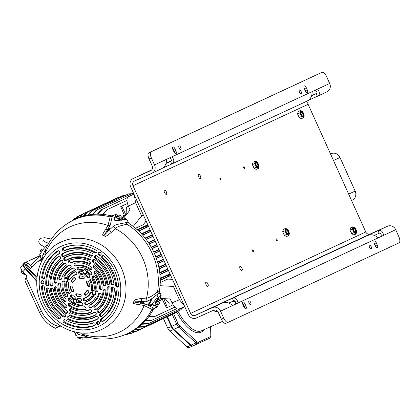 <?xml version="1.0" encoding="UTF-8"?>
<svg xmlns="http://www.w3.org/2000/svg" width="420" height="420" viewBox="0 0 420 420"><rect width="100%" height="100%" fill="white"/><g stroke="black" fill="none" stroke-linecap="round" stroke-linejoin="round"><path stroke-width="0.63" d="M228.212 322.287L225.897 323.327A5.67 2.415 -114.2 0 1 225.881 323.332A5.67 2.415 -114.2 0 1 221.372 319.174L218.222 312.197A3.685 3.334 -114.9 0 0 213.665 310.202L196.345 317.971A6.521 5.901 65.1 0 1 188.276 314.444L130.641 186.8A6.521 5.901 65.1 0 1 133.276 178.469A6.521 5.901 65.1 0 1 133.339 178.442L150.665 170.672A3.685 3.334 -114.9 0 0 150.701 170.657A3.685 3.334 -114.9 0 0 152.187 165.947L149.037 158.97A5.67 2.415 -114.2 0 1 148.895 152.785L319.657 73.4A5.67 2.415 -114.2 0 1 319.673 73.395A5.67 2.415 -114.2 0 1 319.683 73.385L322.009 72.345A5.67 2.415 65.8 0 0 321.998 72.35L319.657 73.4M361.478 238.25L367.726 235.457C371.28 234.05 374.771 234.853 378.194 237.867L395.708 229.724L398.858 236.702A5.67 2.415 65.8 0 1 399 242.886L228.239 322.276A5.67 2.415 65.8 0 1 228.223 322.282A5.67 2.415 65.8 0 1 223.713 318.124L220.563 311.147A6.521 5.901 -114.9 0 0 212.499 307.619L195.174 315.389A3.685 3.334 65.1 0 1 190.617 313.394L132.983 185.75A3.685 3.334 65.1 0 1 134.474 181.041A3.685 3.334 65.1 0 1 134.51 181.025L151.83 173.255A6.521 5.901 -114.9 0 0 151.893 173.224A6.521 5.901 -114.9 0 0 154.528 164.897L151.379 157.92L149.037 158.97M300.909 113.211A1.964 0.835 -114.2 0 1 301.203 112.298A1.964 0.835 65.8 0 1 301.208 112.298A1.964 0.835 65.8 0 1 302.768 113.741A1.964 0.835 65.8 0 1 302.815 115.873L302.815 115.873A1.964 0.835 -114.2 0 1 301.933 115.489M303.188 116.167A2.384 1.013 65.8 0 0 303.13 113.568A2.384 1.013 65.8 0 0 301.229 111.825A2.384 1.013 -114.2 0 0 300.893 113.075A2.384 1.013 -114.2 0 0 302.022 115.595A2.384 1.013 -114.2 0 0 303.188 116.167M303.324 116.419A2.667 1.134 65.8 0 0 303.245 113.531A2.667 1.134 65.8 0 0 301.145 111.552M303.356 116.403A2.667 1.134 65.8 0 0 303.287 113.505A2.667 1.134 65.8 0 0 301.166 111.542A2.667 1.134 65.8 0 0 301.161 111.547A2.667 1.134 65.8 0 0 301.224 114.445A2.667 1.134 65.8 0 0 303.345 116.408A2.667 1.134 65.8 0 0 303.356 116.403M303.634 117.028A3.349 1.428 65.8 0 0 304.112 115.269A3.349 1.428 65.8 0 0 302.521 111.731A3.349 1.428 65.8 0 0 300.877 110.922A3.349 1.428 65.8 0 0 300.962 114.576A3.349 1.428 65.8 0 0 303.634 117.028M302.484 111.699L300.363 110.518L299.859 112.922L301.476 116.498L303.597 117.679L304.101 115.28M299.465 117.5A3.349 1.428 65.8 0 1 299.371 117.395A3.349 1.428 65.8 0 1 298.084 115.106L299.407 117.427L301.25 118.734L303.597 117.679M301.476 116.498L299.371 117.395M395.708 229.724A6.521 5.901 -114.9 0 0 387.639 226.196L370.319 233.966A3.685 3.334 65.1 0 1 365.757 231.971L308.123 104.328A3.685 3.334 65.1 0 1 308.837 100.139M220.804 179.624L220.804 179.624A0.992 0.42 -114.2 0 1 220.012 178.894A0.992 0.42 -114.2 0 1 219.991 177.812L219.991 177.812A0.992 0.42 -114.2 0 1 220.784 178.542A0.992 0.42 -114.2 0 1 220.804 179.624M244.561 168.578A0.992 0.42 -114.2 0 1 244.555 168.583A0.992 0.42 -114.2 0 1 243.768 167.853A0.992 0.42 -114.2 0 1 243.742 166.772A0.992 0.42 -114.2 0 1 243.747 166.772A0.992 0.42 -114.2 0 1 244.535 167.501A0.992 0.42 -114.2 0 1 244.561 168.578M253.355 251.716L253.355 251.716A0.992 0.42 -114.2 0 1 252.562 250.987A0.992 0.42 -114.2 0 1 252.541 249.905L252.541 249.905A0.992 0.42 -114.2 0 1 253.334 250.635A0.992 0.42 -114.2 0 1 253.355 251.716M277.111 240.671A0.992 0.42 -114.2 0 1 277.106 240.671A0.992 0.42 -114.2 0 1 276.318 239.941A0.992 0.42 -114.2 0 1 276.292 238.865A0.992 0.42 -114.2 0 1 276.297 238.859A0.992 0.42 -114.2 0 1 277.084 239.589A0.992 0.42 -114.2 0 1 277.111 240.671M240.067 266.285A2.31 0.982 -114.2 0 1 240.072 266.285A2.31 0.982 -114.2 0 1 241.915 267.981A2.31 0.982 -114.2 0 1 241.972 270.496A2.31 0.982 -114.2 0 1 241.967 270.501A2.31 0.982 -114.2 0 1 240.125 268.8A2.31 0.982 -114.2 0 1 240.067 266.285M198.534 174.3A2.31 0.982 -114.2 0 1 198.539 174.295A2.31 0.982 -114.2 0 1 200.382 175.996A2.31 0.982 -114.2 0 1 200.434 178.511A2.31 0.982 -114.2 0 1 200.429 178.511A2.31 0.982 -114.2 0 1 198.592 176.809A2.31 0.982 -114.2 0 1 198.534 174.3M206.026 282.114A2.31 0.982 -114.2 0 1 206.031 282.109A2.31 0.982 -114.2 0 1 207.874 283.81A2.31 0.982 -114.2 0 1 207.926 286.325A2.31 0.982 -114.2 0 1 207.921 286.325A2.31 0.982 -114.2 0 1 206.084 284.629A2.31 0.982 -114.2 0 1 206.026 282.114M164.493 190.124A2.31 0.982 -114.2 0 1 164.498 190.124A2.31 0.982 -114.2 0 1 166.336 191.819A2.31 0.982 -114.2 0 1 166.394 194.334A2.31 0.982 -114.2 0 1 166.388 194.339A2.31 0.982 -114.2 0 1 164.546 192.638A2.31 0.982 -114.2 0 1 164.493 190.124M354.984 227.976L352.863 226.795L350.794 227.724L350.012 230.249L350.6 231.394A3.349 1.428 65.8 0 0 351.871 233.672A3.349 1.428 65.8 0 0 351.965 233.777M350.6 231.394L351.907 233.704L353.75 235.006L356.097 233.956L356.601 231.556A3.349 1.428 65.8 0 0 355.026 228.008A3.349 1.428 65.8 0 0 353.378 227.199A3.349 1.428 65.8 0 0 353.467 230.853A3.349 1.428 65.8 0 0 356.134 233.305A3.349 1.428 65.8 0 0 356.612 231.546L356.627 231.677M300.363 110.518L298.294 111.447L297.512 113.972L298.1 115.117M287.637 229.583L285.516 228.407L283.447 229.331L282.665 231.856L284.524 235.284A3.349 1.428 65.8 0 0 284.618 235.389M283.238 232.995A3.349 1.428 65.8 0 0 284.524 235.284M285.516 228.407L285.012 230.806L286.629 234.386L284.56 235.316L286.403 236.618L288.75 235.567L289.254 233.163M257.303 162.403L255.181 161.222L253.113 162.152L252.331 164.677L254.189 168.1A3.349 1.428 65.8 0 0 254.284 168.205M252.903 165.811A3.349 1.428 65.8 0 0 254.189 168.1M255.181 161.222L254.678 163.622L256.295 167.202L254.226 168.131L256.069 169.433L258.416 168.383L258.92 165.984A3.349 1.428 65.8 0 0 257.339 162.435A3.349 1.428 65.8 0 0 255.696 161.627A3.349 1.428 65.8 0 0 255.785 165.28A3.349 1.428 65.8 0 0 258.452 167.732A3.349 1.428 65.8 0 0 258.93 165.974L258.946 166.11M166.068 163.433L170.578 161.411L171.743 164L162.682 168.079M311.656 95.749L316.166 93.728L317.331 96.317L308.269 100.396M311.714 95.571L316.691 93.34M154.528 164.897L166.572 159.301C166.583 163.884 164.882 167.044 161.469 168.772L151.893 173.224M169.701 157.804C171.617 159.647 171.906 160.85 170.578 161.411L170.604 161.401M166.572 159.301L172.042 156.755C174.468 160.22 174.368 162.629 171.743 164L307.057 101.089C310.469 99.361 312.165 96.201 312.16 91.618L329.674 83.475L326.524 76.498A5.67 2.415 65.8 0 0 322.009 72.345L151.237 151.736A5.67 2.415 65.8 0 0 151.379 157.92M304.343 88.683L305.277 90.752A2.552 1.087 -114.2 0 0 307.309 92.62A2.552 1.087 -114.2 0 0 307.246 89.838L306.311 87.77A2.552 1.087 -114.2 0 0 304.285 85.901A2.552 1.087 -114.2 0 0 304.343 88.683M172.988 149.751L173.922 151.82A2.552 1.087 -114.2 0 0 175.948 153.689A2.552 1.087 -114.2 0 0 175.891 150.901L174.956 148.838A2.552 1.087 -114.2 0 0 172.93 146.963A2.552 1.087 -114.2 0 0 172.988 149.751M301.114 91.434A2.058 0.877 -114.2 0 1 301.161 93.681A2.058 0.877 -114.2 0 1 299.528 92.174A2.058 0.877 -114.2 0 1 299.481 89.927A2.058 0.877 -114.2 0 1 301.114 91.434M180.705 147.415A2.058 0.877 -114.2 0 1 180.752 149.656A2.058 0.877 -114.2 0 1 179.12 148.15A2.058 0.877 -114.2 0 1 179.072 145.908A2.058 0.877 -114.2 0 1 180.705 147.415M315.289 90.121C317.205 91.964 317.494 93.172 316.166 93.728L316.192 93.718M317.63 89.072C320.056 92.537 319.956 94.952 317.331 96.317L327.038 91.802A6.521 5.901 -114.9 0 0 329.674 83.475M317.441 96.264L326.97 91.833A6.521 5.901 -114.9 0 0 327.038 91.802M232.58 305.524L235.736 304.054C235.604 301.371 234.885 300.332 233.578 300.946L228.821 303.077M378.168 237.841L381.323 236.371C381.192 233.688 380.473 232.649 379.166 233.263L374.409 235.394M215.891 305.933L367.726 235.457M215.88 305.907L222.138 303.135C225.692 301.728 229.184 302.536 232.607 305.55L238.077 303.004C237.069 298.867 235.184 297.318 232.412 298.363L233.578 300.946M379.166 233.263L378 230.68L361.463 238.224M377.249 244.871L376.315 242.802A2.552 1.087 -114.2 0 0 374.283 240.933A2.552 1.087 -114.2 0 0 374.346 243.721L375.281 245.789A2.552 1.087 -114.2 0 0 377.307 247.658A2.552 1.087 -114.2 0 0 377.249 244.871L375.265 245.758M245.894 305.939L244.96 303.87A2.552 1.087 -114.2 0 0 242.928 302.001A2.552 1.087 -114.2 0 0 242.986 304.789L243.92 306.852A2.552 1.087 -114.2 0 0 245.952 308.726A2.552 1.087 -114.2 0 0 245.894 305.939L243.91 306.826M371.117 246.472A2.058 0.877 -114.2 0 1 371.165 248.714A2.058 0.877 -114.2 0 1 369.532 247.207A2.058 0.877 -114.2 0 1 369.485 244.965A2.058 0.877 -114.2 0 1 371.117 246.472M250.709 302.447A2.058 0.877 -114.2 0 1 250.756 304.694A2.058 0.877 -114.2 0 1 249.118 303.188A2.058 0.877 -114.2 0 1 249.071 300.941A2.058 0.877 -114.2 0 1 250.709 302.447M235.736 304.054L378.194 237.867M381.323 236.371L383.665 235.321C382.657 231.184 380.767 229.635 378 230.68L387.639 226.196M352.863 226.795L352.359 229.194L353.976 232.775L351.871 233.672M353.976 232.775L356.097 233.956M352.359 229.194L350.012 230.249M355.856 232.68A2.667 1.134 65.8 0 0 355.787 229.782A2.667 1.134 65.8 0 0 353.666 227.819A2.667 1.134 65.8 0 0 353.661 227.824A2.667 1.134 65.8 0 0 353.724 230.722A2.667 1.134 65.8 0 0 355.85 232.685A2.667 1.134 65.8 0 0 355.856 232.68M355.824 232.696A2.667 1.134 65.8 0 0 355.745 229.808A2.667 1.134 65.8 0 0 353.645 227.829M355.693 232.444A2.384 1.013 -114.2 0 1 354.522 231.872A2.384 1.013 -114.2 0 1 353.393 229.352A2.384 1.013 -114.2 0 1 353.729 228.102A2.384 1.013 65.8 0 1 355.63 229.845A2.384 1.013 65.8 0 1 355.693 232.444M353.414 229.488A1.964 0.835 -114.2 0 1 353.703 228.575A1.964 0.835 65.8 0 1 353.708 228.575A1.964 0.835 65.8 0 1 355.268 230.018A1.964 0.835 65.8 0 1 355.32 232.15A1.964 0.835 -114.2 0 1 355.315 232.15A1.964 0.835 -114.2 0 1 354.433 231.767M299.859 112.922L297.512 113.972M289.264 233.158A3.349 1.428 65.8 0 0 287.674 229.614A3.349 1.428 65.8 0 0 286.031 228.811A3.349 1.428 65.8 0 0 286.115 232.465A3.349 1.428 65.8 0 0 288.787 234.911A3.349 1.428 65.8 0 0 289.264 233.158L289.28 233.289M286.629 234.386L288.75 235.567M285.012 230.806L282.665 231.856M288.508 234.292A2.667 1.134 65.8 0 0 288.44 231.389A2.667 1.134 65.8 0 0 286.319 229.43A2.667 1.134 65.8 0 0 286.314 229.43A2.667 1.134 65.8 0 0 286.377 232.334A2.667 1.134 65.8 0 0 288.498 234.292A2.667 1.134 65.8 0 0 288.508 234.292M288.477 234.302A2.667 1.134 65.8 0 0 288.398 231.42A2.667 1.134 65.8 0 0 286.298 229.441M288.341 234.05A2.384 1.013 -114.2 0 1 287.175 233.478A2.384 1.013 -114.2 0 1 286.046 230.963A2.384 1.013 -114.2 0 1 286.382 229.714A2.384 1.013 65.8 0 1 288.283 231.457A2.384 1.013 65.8 0 1 288.341 234.05M286.062 231.095A1.964 0.835 -114.2 0 1 286.356 230.186A1.964 0.835 65.8 0 1 287.921 231.625A1.964 0.835 65.8 0 1 287.968 233.762L287.968 233.762A1.964 0.835 -114.2 0 1 287.086 233.373M218.174 312.092L212.793 310.595M217.991 311.756L213.229 310.401M330.54 153.967L331.223 153.657A7.088 6.416 65.1 0 1 339.99 157.495L355.157 191.084A7.088 6.416 65.1 0 1 352.296 200.135A7.088 6.416 65.1 0 1 352.223 200.167L352.296 200.135M172.337 314.58L176.647 324.125A5.103 2.173 65.8 0 0 178.71 327.149L195.93 342.946A5.103 2.173 65.8 0 0 197.925 343.665L193.022 345.865A5.103 2.173 -114.2 0 1 193.011 345.87A5.103 2.173 -114.2 0 1 191.016 345.151L173.796 329.354A5.103 2.173 -114.2 0 1 171.733 326.33L167.454 316.853M166.987 317.069L171.266 326.54A5.103 2.173 65.8 0 0 173.329 329.564L190.549 345.361A5.103 2.173 65.8 0 0 192.544 346.08L192.916 345.907M189.032 347.655L192.544 346.08A5.103 2.173 65.8 0 0 192.554 346.075L189.042 347.65A5.103 2.173 -114.2 0 1 189.032 347.655A5.103 2.173 -114.2 0 1 187.036 346.936L169.816 331.133A5.103 2.173 -114.2 0 1 167.753 328.115L163.496 318.691M255.728 163.916A1.964 0.835 -114.2 0 1 256.022 163.002A1.964 0.835 65.8 0 1 257.586 164.446A1.964 0.835 65.8 0 1 257.633 166.577L257.633 166.577A1.964 0.835 -114.2 0 1 256.751 166.194M258.011 166.871A2.384 1.013 65.8 0 0 257.948 164.273A2.384 1.013 65.8 0 0 256.048 162.529A2.384 1.013 -114.2 0 0 255.712 163.779A2.384 1.013 -114.2 0 0 256.841 166.299A2.384 1.013 -114.2 0 0 258.011 166.871M258.142 167.123A2.667 1.134 65.8 0 0 258.064 164.236A2.667 1.134 65.8 0 0 255.964 162.257M258.174 167.108A2.667 1.134 65.8 0 0 258.106 164.209A2.667 1.134 65.8 0 0 255.985 162.246A2.667 1.134 65.8 0 0 255.98 162.251A2.667 1.134 65.8 0 0 256.043 165.149A2.667 1.134 65.8 0 0 258.169 167.113A2.667 1.134 65.8 0 0 258.174 167.108M256.295 167.202L258.416 168.383M254.678 163.622L252.331 164.677M156.697 304.773A3.685 1.181 -65.9 0 1 156.072 305.308L155.017 305.912L157.442 306.899L154.271 308.322L153.4 309.267L151.903 309.362L153.515 308.112L154.891 308.049L153.4 309.267A62.937 56.947 65.1 0 1 125.774 334.399L125.774 334.399C137.849 329.522 147.063 321.148 153.405 309.267L153.405 309.262M121.853 217.985A3.685 1.208 -162.6 0 1 122.588 219.098A3.685 1.208 -162.6 0 1 122.409 219.334L121.642 219.907L126.903 219.308L128.483 222.805L129.444 223.808A62.937 56.947 65.1 0 1 159.5 290.383L159.931 292.435L158.141 293.8L157.542 291.905L159.5 290.383L159.621 291.764L161.201 295.26L157.295 298.872L158.225 298.651A3.685 1.181 -65.9 0 1 158.524 298.673A3.685 1.181 -65.9 0 1 158.849 299.959M154.891 308.012L157.442 306.899L154.266 308.285L153.358 309.278L154.697 308.112M157.836 298.263L158.056 297.581L156.902 294.793M149.599 306.091L152.702 304.553M115.689 214.426L114.844 216.935L115.988 216.526A3.685 1.208 -162.6 0 1 116.807 216.4M111.221 215.833L111.216 215.838C97.571 212.578 84.761 214.111 72.791 220.427L72.791 220.427A62.937 56.947 65.1 0 1 111.216 215.838L113.117 215.534L112.182 216.557L110.171 216.935L111.216 215.838L112.502 215.817L115.673 214.394L117.233 215.077L117.521 216.038L116.97 217.76L117.416 217.954A2.567 0.782 17.9 0 0 118.955 218.626L119.401 218.82L119.957 217.098L122.105 217.198L121.821 216.237L119.385 215.171L117.238 215.072L116.734 216.967A2.567 0.782 17.9 0 0 116.676 217.066A2.567 0.782 17.9 0 0 116.918 217.581L116.734 216.967M161.18 295.25L159.579 300.279L161.201 295.26L159.936 292.435L161.17 295.281M155.017 305.912L153.694 306.169C152.413 300.888 150.444 306.968 156.067 298.825L157.295 298.872M158.141 293.8C154.366 296.499 149.746 300.846 147.021 300.962L141.839 301.555C143.572 302.957 143.378 303.497 141.262 303.182L146.018 304.064L153.515 308.112M88.636 337.759L89.57 337.454L83.081 337.843C73.411 336.326 79.28 338.887 75.994 334.745M40.798 256.793C39.9 251.68 37.942 257.754 43.171 249.448L46.872 245.259L47.88 244.681L46.872 245.259M112.182 216.557L110.323 225.005L107.882 229.163C108.959 227.619 109.473 227.861 109.431 229.887L113.316 226.312C115.169 224.333 121.511 223.708 125.995 222.6L128.189 222.122L129.386 223.823L128.483 222.805M121.642 219.907L120.871 220.873C111.074 219.755 116.939 222.322 113.783 217.775L114.844 216.935M113.783 217.775L115.826 217.035L115.988 216.526M122.42 219.324A3.685 1.208 17.4 0 0 121.69 218.495M116.718 216.909A3.685 1.208 17.4 0 0 115.826 217.035M116.66 217.529C116.855 218.857 118.351 219.508 121.149 219.492L121.469 218.92M119.795 218.841A2.567 0.782 17.9 0 0 121.154 218.904L119.401 218.82M128.189 222.122L126.908 219.308L122.105 217.203L121.548 218.92L121.154 218.904M119.957 217.098L117.521 216.038M117.416 217.954L118.955 218.626M129.386 223.823L127.019 224.306L125.995 222.6M159.621 291.764L159.453 290.414M147.021 300.962L146.548 298.064L141.236 298.494C131.339 300.022 135.03 301.082 133.481 301.838C134.51 302.663 130.268 303.419 139.198 304.652L144.144 305.513L151.903 309.362A62.822 56.842 -114.9 0 1 123.995 335.097L125.774 334.399M157.542 291.905C154.455 294.483 149.116 298.158 146.548 298.064A58.16 52.626 -114.9 0 0 142.611 258.053A58.16 52.626 -114.9 0 0 115.18 228.585C116.797 226.574 123.07 224.978 127.019 224.306A62.822 56.842 -114.9 0 1 152.287 253.617A62.822 56.842 -114.9 0 1 157.542 291.905M139.198 304.652L141.262 303.182C131.46 301.76 135.482 302.027 134.463 301.891L141.839 301.555L141.236 298.494M146.018 304.064L145.11 304.353L144.144 305.513A58.16 52.626 -114.9 0 1 81.202 333.748L85.911 336.473C98.826 340.289 111.52 339.832 123.995 335.097M74.77 331.621C74.697 333.659 75.227 333.895 76.356 332.325L78.398 334.399L81.202 333.748M88.232 337.124L78.398 334.399M75.663 335.228L75.295 333.344M74.865 332.981L74.261 331.858M42.404 259.933C40.609 258.557 40.787 258.022 42.934 258.321L42.704 255.339L47.234 245.91M112.502 215.817L111.179 215.864M110.323 225.005L109.499 225.488L107.987 225.44L105.41 229.724L107.882 229.163L104.349 235.205L109.431 229.887L111.321 232.36L115.18 228.585L113.316 226.312M71.111 221.34A62.822 56.842 -114.9 0 1 110.171 216.935L107.987 225.44A58.16 52.626 -114.9 0 0 45.05 253.67L46.163 248.11C51.629 236.455 59.945 227.53 71.111 221.34L72.791 220.427M105.404 229.724C100.427 237.384 103.808 234.649 103.745 235.988C105.326 235.326 103.714 238.796 111.321 232.36M45.323 255.134L45.05 253.67L42.704 255.339M92.957 291.38A1.827 1.654 65.1 0 1 93.366 291.023A1.433 1.297 65.1 0 1 92.321 291.007A9.371 8.479 65.1 0 1 92.174 290.939A1.433 1.297 65.1 0 1 91.34 289.322A12.458 11.272 -114.9 0 0 89.912 280.98A1.433 1.297 65.1 0 1 90.206 279.211A11.324 10.248 -114.9 0 0 90.295 279.137A1.433 1.297 65.1 0 1 92.29 279.657A15.467 13.997 65.1 0 1 94.075 290.062A1.433 1.297 65.1 0 1 93.492 290.96A1.827 1.654 65.1 0 1 95.776 291.937A1.827 1.654 65.1 0 1 94.526 294.404A1.507 1.36 65.1 0 1 95.965 296.672A19.577 17.714 65.1 0 1 93.676 300.038A19.577 17.714 65.1 0 1 86.62 304.784A1.433 1.297 65.1 0 1 85.123 304.264A9.371 8.479 65.1 0 1 85.024 304.122A1.433 1.297 65.1 0 1 85.564 301.969A16.569 14.994 -114.9 0 0 93.523 295.06A1.433 1.297 65.1 0 1 94.505 294.404A1.827 1.654 65.1 0 1 94.364 294.409M64.433 278.906A1.827 1.654 65.1 0 1 65.489 278.344A1.507 1.36 65.1 0 1 64.05 276.077A19.577 17.714 65.1 0 1 73.395 267.965A1.433 1.297 65.1 0 1 74.886 268.485A9.371 8.479 65.1 0 1 74.991 268.627A1.433 1.297 65.1 0 1 74.45 270.784A16.569 14.994 -114.9 0 0 68.434 274.811A16.569 14.994 -114.9 0 0 66.486 277.688A1.433 1.297 65.1 0 1 65.504 278.344A1.827 1.654 65.1 0 1 66.649 281.726A1.433 1.297 65.1 0 1 67.688 281.741A9.371 8.479 65.1 0 1 67.841 281.81A1.433 1.297 65.1 0 1 68.675 283.427A12.458 11.272 -114.9 0 0 69.72 290.987A12.458 11.272 -114.9 0 0 70.103 291.769A1.433 1.297 65.1 0 1 69.809 293.538A11.324 10.248 -114.9 0 0 69.715 293.612A1.433 1.297 65.1 0 1 67.72 293.092A15.467 13.997 65.1 0 1 67.237 292.105A15.467 13.997 65.1 0 1 65.94 282.686A1.433 1.297 65.1 0 1 66.523 281.794A1.827 1.654 65.1 0 1 65.84 281.935M80.152 301.56A15.467 13.997 65.1 0 1 77.858 301.198A1.507 1.36 65.1 0 1 78.278 298.316A12.458 11.272 -114.9 0 0 80.105 298.604A1.433 1.297 65.1 0 1 81.417 299.88A11.324 10.248 -114.9 0 0 81.438 300.006A1.433 1.297 65.1 0 1 80.152 301.56L80.803 300.956A1.134 1.024 -114.9 0 0 81.338 300.841M72.692 295.202A12.458 11.272 -114.9 0 0 74.55 296.683A1.507 1.36 65.1 0 1 74.939 298.982A1.507 1.36 65.1 0 1 73.232 299.177A15.467 13.997 65.1 0 1 70.901 297.318A1.433 1.297 65.1 0 1 70.891 295.16A9.371 8.479 65.1 0 1 71.011 295.06A1.433 1.297 65.1 0 1 72.692 295.202M79.863 271.189A15.467 13.997 65.1 0 1 82.157 271.551A1.507 1.36 65.1 0 1 82.997 274.045A1.507 1.36 65.1 0 1 81.737 274.433A12.458 11.272 -114.9 0 0 79.91 274.144A1.433 1.297 65.1 0 1 78.593 272.869A11.324 10.248 -114.9 0 0 78.577 272.743A1.433 1.297 65.1 0 1 79.863 271.189M87.323 277.546A12.458 11.272 -114.9 0 0 85.465 276.066A1.507 1.36 65.1 0 1 86.783 273.572A15.467 13.997 65.1 0 1 89.108 275.431A1.433 1.297 65.1 0 1 89.119 277.589A9.371 8.479 65.1 0 1 88.998 277.688A1.433 1.297 65.1 0 1 87.323 277.546L88.153 277.027A1.134 1.024 -114.9 0 0 89.455 277.158M101.157 254.053A1.596 1.444 65.1 0 1 99.13 255.239A1.596 1.444 65.1 0 1 99.556 252.263A1.596 1.444 65.1 0 1 101.157 254.053M97.162 324.272A1.596 1.444 65.1 0 1 97.839 321.463A1.596 1.444 65.1 0 1 99.089 324.145A1.596 1.444 65.1 0 1 97.162 324.272M41.701 280.802A1.596 1.444 65.1 0 1 43.475 283.369A1.596 1.444 65.1 0 1 41.039 282.849A1.596 1.444 65.1 0 1 41.701 280.802M115.652 285.574A38.824 35.128 -114.9 0 0 102.202 258.295A1.575 1.428 65.1 0 1 104.002 256.011A41.979 37.984 65.1 0 1 118.566 285.737A1.433 1.297 65.1 0 1 116.519 286.876A11.324 10.248 -114.9 0 0 116.272 286.687A1.433 1.297 65.1 0 1 115.652 285.574L116.582 285.264A1.134 1.024 -114.9 0 0 117.075 286.141A11.623 10.516 65.1 0 1 117.327 286.335A1.134 1.024 -114.9 0 0 118.445 286.451M65.2 319.846A38.824 35.128 -114.9 0 0 83.244 324.566A38.824 35.128 -114.9 0 0 93.251 322.838A1.575 1.428 65.1 0 1 94.889 325.416A1.575 1.428 65.1 0 1 94.327 325.794A41.979 37.984 65.1 0 1 63.803 322.45A1.433 1.297 65.1 0 1 63.767 319.914A11.324 10.248 -114.9 0 0 64.029 319.788A1.433 1.297 65.1 0 1 65.2 319.846M59.168 253.706A38.824 35.128 -114.9 0 0 52.894 259.282A38.824 35.128 -114.9 0 0 44.567 277.993A1.575 1.428 65.1 0 1 41.69 277.316A41.979 37.984 65.1 0 1 57.65 250.934A1.433 1.297 65.1 0 1 59.735 252.336A11.324 10.248 -114.9 0 0 59.724 252.651A1.433 1.297 65.1 0 1 59.168 253.706L59.561 253.26M73.92 299.917A1.827 1.654 65.1 0 1 76.739 300.473A1.827 1.654 65.1 0 1 76.419 302.516A1.433 1.297 65.1 0 1 77.564 302.221A16.569 14.994 -114.9 0 0 81.312 302.673A1.433 1.297 65.1 0 1 82.583 303.497A11.324 10.248 -114.9 0 0 82.645 303.618A1.433 1.297 65.1 0 1 81.611 305.634A19.577 17.714 65.1 0 1 68.759 300.484A1.433 1.297 65.1 0 1 68.334 298.877A9.371 8.479 65.1 0 1 68.392 298.715A1.433 1.297 65.1 0 1 70.455 298.284A16.569 14.994 -114.9 0 0 72.875 300.169A1.433 1.297 65.1 0 1 73.489 300.951M83.47 270.37A1.827 1.654 65.1 0 1 83.591 270.233A1.433 1.297 65.1 0 1 82.446 270.527A16.569 14.994 -114.9 0 0 78.703 270.076A1.433 1.297 65.1 0 1 77.432 269.252A11.324 10.248 -114.9 0 0 77.369 269.131A1.433 1.297 65.1 0 1 78.398 267.115A19.577 17.714 65.1 0 1 91.255 272.265A1.433 1.297 65.1 0 1 91.675 273.877A9.371 8.479 65.1 0 1 91.623 274.034A1.433 1.297 65.1 0 1 89.56 274.465A16.569 14.994 -114.9 0 0 87.139 272.58A1.433 1.297 65.1 0 1 86.447 271.483A1.827 1.654 65.1 0 1 84.877 273.394M65.231 296.216A19.577 17.714 65.1 0 1 63.84 293.627A19.577 17.714 65.1 0 1 62.144 282.072A1.433 1.297 65.1 0 1 63.215 280.985A9.371 8.479 65.1 0 1 63.378 280.969A1.433 1.297 65.1 0 1 64.895 282.692A16.569 14.994 -114.9 0 0 66.329 292.509A16.569 14.994 -114.9 0 0 67.473 294.651A1.433 1.297 65.1 0 1 67.52 296.184A11.324 10.248 -114.9 0 0 67.457 296.294A1.433 1.297 65.1 0 1 65.231 296.216L66.113 295.759A1.134 1.024 -114.9 0 0 67.526 296.179M63.824 301.082A23.971 21.693 65.1 0 1 60.212 295.255A23.971 21.693 65.1 0 1 57.892 284.513A1.433 1.297 65.1 0 1 58.212 283.626A9.371 8.479 65.1 0 1 58.37 283.453A1.433 1.297 65.1 0 1 60.669 284.603A20.963 18.968 -114.9 0 0 62.701 294.137A20.963 18.968 -114.9 0 0 65.782 299.15A1.433 1.297 65.1 0 1 66.124 300.316A11.324 10.248 -114.9 0 0 66.103 300.473A1.433 1.297 65.1 0 1 63.824 301.082L64.68 300.594A1.134 1.024 -114.9 0 0 65.993 300.893M64.848 307.65A28.224 25.541 65.1 0 1 56.705 296.83A28.224 25.541 65.1 0 1 54.238 288.251A1.433 1.297 65.1 0 1 54.841 286.907A11.324 10.248 -114.9 0 0 54.947 286.844A1.433 1.297 65.1 0 1 56.978 287.989A25.216 22.817 -114.9 0 0 59.188 295.712A25.216 22.817 -114.9 0 0 66.302 305.245A1.433 1.297 65.1 0 1 66.754 305.907A11.324 10.248 -114.9 0 0 66.838 306.127A1.433 1.297 65.1 0 1 64.848 307.65L65.667 307.12A1.134 1.024 -114.9 0 0 66.817 307.262M53.256 289.328A29.468 26.665 -114.9 0 0 55.676 297.286A29.468 26.665 -114.9 0 0 66.89 310.627A1.433 1.297 65.1 0 1 67.546 312.202A9.371 8.479 65.1 0 1 67.473 312.527A1.433 1.297 65.1 0 1 65.557 313.262A32.618 29.515 65.1 0 1 53.078 298.457A32.618 29.515 65.1 0 1 50.395 289.653A1.433 1.297 65.1 0 1 51.424 288.115A11.324 10.248 -114.9 0 0 51.65 288.078A1.433 1.297 65.1 0 1 53.256 289.328M49.051 289.238A34.004 30.77 -114.9 0 0 51.933 298.967A34.004 30.77 -114.9 0 0 64.885 314.365A1.433 1.297 65.1 0 1 65.179 316.622A9.371 8.479 65.1 0 1 64.943 316.843A1.433 1.297 65.1 0 1 63.41 316.911A37.154 33.621 65.1 0 1 49.329 300.137A37.154 33.621 65.1 0 1 46.169 289.417A1.433 1.297 65.1 0 1 47.67 287.926A11.324 10.248 -114.9 0 0 47.912 287.978A1.433 1.297 65.1 0 1 49.051 289.238M72.198 286.671A9.072 8.211 65.1 0 1 72.76 288.173A8.222 7.439 -114.9 0 0 73.505 290A1.134 1.024 65.1 0 1 72.954 291.575A11.623 10.516 -114.9 0 0 72.77 291.632A1.134 1.024 65.1 0 1 71.505 291.05A10.715 9.697 65.1 0 1 70.24 287.191A1.134 1.024 65.1 0 1 72.198 286.671M58.663 318.748A1.433 1.297 65.1 0 1 57.976 318.444A41.979 37.984 65.1 0 1 45.349 301.922A41.979 37.984 65.1 0 1 41.449 287.012A1.433 1.297 65.1 0 1 43.491 285.873A11.324 10.248 -114.9 0 0 43.743 286.062A1.433 1.297 65.1 0 1 44.363 287.175A38.824 35.128 -114.9 0 0 47.954 300.752A38.824 35.128 -114.9 0 0 59.945 316.292A1.433 1.297 65.1 0 1 59.225 318.801A9.371 8.479 65.1 0 1 58.663 318.748L59.336 318.15A9.072 8.211 -114.9 0 0 59.876 318.203A1.134 1.024 -114.9 0 0 60.407 318.082M84.966 309.692A23.971 21.693 65.1 0 1 68.901 305.807A1.433 1.297 65.1 0 1 68.318 305.009A9.371 8.479 65.1 0 1 68.245 304.762A1.433 1.297 65.1 0 1 70.177 303.282A20.963 18.968 -114.9 0 0 81.753 306.994A20.963 18.968 -114.9 0 0 84.242 306.784A1.433 1.297 65.1 0 1 85.339 307.13A11.324 10.248 -114.9 0 0 85.46 307.235A1.433 1.297 65.1 0 1 84.966 309.692L85.559 309.099A1.134 1.024 -114.9 0 0 85.869 308.989M90.762 312.464A28.224 25.541 65.1 0 1 70.361 311.304A1.433 1.297 65.1 0 1 69.526 309.986A11.324 10.248 -114.9 0 0 69.52 309.855A1.433 1.297 65.1 0 1 71.337 308.621A25.216 22.817 -114.9 0 0 82.11 311.178A25.216 22.817 -114.9 0 0 89.434 309.755A1.433 1.297 65.1 0 1 90.164 309.708A11.324 10.248 -114.9 0 0 90.384 309.76A1.433 1.297 65.1 0 1 90.762 312.464L91.303 311.881A1.134 1.024 -114.9 0 0 91.413 311.829M70.807 312.827A29.468 26.665 -114.9 0 0 82.462 315.362A29.468 26.665 -114.9 0 0 94.07 312.26A1.433 1.297 65.1 0 1 95.639 312.543A9.371 8.479 65.1 0 1 95.87 312.795A1.433 1.297 65.1 0 1 95.639 314.99A32.618 29.515 65.1 0 1 69.836 315.661A1.433 1.297 65.1 0 1 69.027 313.834A11.324 10.248 -114.9 0 0 69.095 313.609A1.433 1.297 65.1 0 1 70.807 312.827M68.917 316.669A34.004 30.77 -114.9 0 0 82.84 319.825A34.004 30.77 -114.9 0 0 96.248 316.234A1.433 1.297 65.1 0 1 98.212 317.242A9.371 8.479 65.1 0 1 98.285 317.578A1.433 1.297 65.1 0 1 97.676 319.043A37.154 33.621 65.1 0 1 67.809 319.442A1.433 1.297 65.1 0 1 67.247 317.205A11.324 10.248 -114.9 0 0 67.394 317.011A1.433 1.297 65.1 0 1 68.917 316.669M76.86 293.774A9.072 8.211 65.1 0 1 78.33 294.105A8.222 7.439 -114.9 0 0 80.136 294.446A1.134 1.024 65.1 0 1 81.181 295.853A11.623 10.516 -114.9 0 0 81.149 296.053A1.134 1.024 65.1 0 1 80.131 296.898A10.715 9.697 65.1 0 1 76.435 295.885A1.134 1.024 65.1 0 1 76.86 293.774M92.437 294.84A15.467 13.997 65.1 0 1 90.809 297.166A15.467 13.997 65.1 0 1 84.971 301.004A1.433 1.297 65.1 0 1 83.207 299.791A9.371 8.479 65.1 0 1 83.181 299.623A1.433 1.297 65.1 0 1 84.026 298.153A12.458 11.272 -114.9 0 0 90.006 293.213A1.433 1.297 65.1 0 1 91.618 292.714A11.324 10.248 -114.9 0 0 91.728 292.766A1.433 1.297 65.1 0 1 92.437 294.84M101.152 294.987A23.971 21.693 65.1 0 1 96.747 303.104A23.971 21.693 65.1 0 1 91.014 307.666A1.433 1.297 65.1 0 1 90.111 307.755A9.371 8.479 65.1 0 1 89.885 307.687A1.433 1.297 65.1 0 1 89.513 305.056A20.963 18.968 -114.9 0 0 98.464 294.005A1.433 1.297 65.1 0 1 99.225 293.186A11.324 10.248 -114.9 0 0 99.361 293.139A1.433 1.297 65.1 0 1 101.152 294.987M105.919 291.191A28.224 25.541 65.1 0 1 99.719 306.07A28.224 25.541 65.1 0 1 96.127 309.43A1.433 1.297 65.1 0 1 94.694 309.456A11.324 10.248 -114.9 0 0 94.579 309.382A1.433 1.297 65.1 0 1 94.364 307.004A25.216 22.817 -114.9 0 0 103.136 290.881A1.433 1.297 65.1 0 1 103.415 290.178A11.324 10.248 -114.9 0 0 103.551 290.005A1.433 1.297 65.1 0 1 105.919 291.191M97.561 309.876A29.468 26.665 -114.9 0 0 107.184 288.01A1.433 1.297 65.1 0 1 108.098 286.718A9.371 8.479 65.1 0 1 108.407 286.639A1.433 1.297 65.1 0 1 110.087 288.099A32.618 29.515 65.1 0 1 102.785 309.136A32.618 29.515 65.1 0 1 99.445 312.38A1.433 1.297 65.1 0 1 97.608 312.097A11.324 10.248 -114.9 0 0 97.451 311.903A1.433 1.297 65.1 0 1 97.561 309.876L98.395 309.808A1.134 1.024 -114.9 0 0 98.311 311.414A11.623 10.516 65.1 0 1 98.474 311.614A1.134 1.024 -114.9 0 0 99.923 311.834A32.319 29.243 -114.9 0 0 103.01 308.879M99.871 313.808A34.004 30.77 -114.9 0 0 111.368 288.241A1.433 1.297 65.1 0 1 113.038 286.991A9.371 8.479 65.1 0 1 113.348 287.112A1.433 1.297 65.1 0 1 114.277 288.508A37.154 33.621 65.1 0 1 105.956 312.302A37.154 33.621 65.1 0 1 101.645 316.402A1.433 1.297 65.1 0 1 99.582 315.651A11.324 10.248 -114.9 0 0 99.487 315.404A1.433 1.297 65.1 0 1 99.871 313.808L100.706 313.745A1.134 1.024 -114.9 0 0 100.401 315.01A11.623 10.516 65.1 0 1 100.495 315.262A1.134 1.024 -114.9 0 0 102.128 315.851A36.855 33.348 -114.9 0 0 106.176 312.044M84.667 293.475A9.072 8.211 65.1 0 1 85.575 292.304A8.222 7.439 -114.9 0 0 86.641 290.824A1.134 1.024 65.1 0 1 88.237 290.656A11.623 10.516 -114.9 0 0 88.384 290.798A1.134 1.024 65.1 0 1 88.63 292.22A10.715 9.697 65.1 0 1 86.205 295.071A1.134 1.024 65.1 0 1 84.667 293.475L85.213 293.223A1.134 1.024 -114.9 0 0 85.05 293.748L85.475 294.971L86.573 294.898M118.456 292.105A1.433 1.297 65.1 0 1 118.598 292.871A41.979 37.984 65.1 0 1 109.321 315.667A41.979 37.984 65.1 0 1 102.364 321.815A1.433 1.297 65.1 0 1 100.28 320.413A11.324 10.248 -114.9 0 0 100.291 320.098A1.433 1.297 65.1 0 1 100.842 319.048A38.824 35.128 -114.9 0 0 115.731 291.984A1.433 1.297 65.1 0 1 118.183 291.559A9.371 8.479 65.1 0 1 118.456 292.105M94.784 276.533A19.577 17.714 65.1 0 1 97.865 290.677A1.433 1.297 65.1 0 1 96.794 291.764A9.371 8.479 65.1 0 1 96.637 291.779A1.433 1.297 65.1 0 1 95.114 290.057A16.569 14.994 -114.9 0 0 92.542 278.098A1.433 1.297 65.1 0 1 92.495 276.565A11.324 10.248 -114.9 0 0 92.558 276.455A1.433 1.297 65.1 0 1 94.784 276.533M96.191 271.667A23.971 21.693 65.1 0 1 102.123 288.236A1.433 1.297 65.1 0 1 101.803 289.123A9.371 8.479 65.1 0 1 101.787 289.133A9.371 8.479 65.1 0 1 101.645 289.296A1.433 1.297 65.1 0 1 99.346 288.146A20.963 18.968 -114.9 0 0 94.227 273.599A1.433 1.297 65.1 0 1 93.891 272.433A11.324 10.248 -114.9 0 0 93.907 272.276A1.433 1.297 65.1 0 1 96.191 271.667M95.167 265.099A28.224 25.541 65.1 0 1 105.772 284.503A1.433 1.297 65.1 0 1 105.173 285.842A11.324 10.248 -114.9 0 0 105.068 285.905A1.433 1.297 65.1 0 1 103.037 284.76A25.216 22.817 -114.9 0 0 93.707 267.503A1.433 1.297 65.1 0 1 93.256 266.847A11.324 10.248 -114.9 0 0 93.177 266.621A1.433 1.297 65.1 0 1 95.167 265.099M106.759 283.421A29.468 26.665 -114.9 0 0 93.124 262.122A1.433 1.297 65.1 0 1 92.468 260.547A9.371 8.479 65.1 0 1 92.542 260.222A1.433 1.297 65.1 0 1 94.458 259.486A32.618 29.515 65.1 0 1 109.62 283.096A1.433 1.297 65.1 0 1 108.591 284.634A11.324 10.248 -114.9 0 0 108.365 284.671A1.433 1.297 65.1 0 1 106.759 283.421L107.688 283.085A1.134 1.024 -114.9 0 0 108.959 284.078A11.623 10.516 65.1 0 1 109.189 284.041A1.134 1.024 -114.9 0 0 109.515 283.925M110.964 283.51A34.004 30.77 -114.9 0 0 95.13 258.384A1.433 1.297 65.1 0 1 94.836 256.127A9.371 8.479 65.1 0 1 95.067 255.911A1.433 1.297 65.1 0 1 96.605 255.838A37.154 33.621 65.1 0 1 113.846 283.332A1.433 1.297 65.1 0 1 112.34 284.823A11.324 10.248 -114.9 0 0 112.098 284.77A1.433 1.297 65.1 0 1 110.964 283.51L111.893 283.18A1.134 1.024 -114.9 0 0 112.791 284.177A11.623 10.516 65.1 0 1 113.038 284.23A1.134 1.024 -114.9 0 0 113.741 284.141M87.811 286.078A9.072 8.211 65.1 0 1 87.25 284.576A8.222 7.439 -114.9 0 0 86.51 282.755A1.134 1.024 65.1 0 1 87.061 281.174A11.623 10.516 -114.9 0 0 87.245 281.117A1.134 1.024 65.1 0 1 88.505 281.699A10.715 9.697 65.1 0 1 89.775 285.558A1.134 1.024 65.1 0 1 87.811 286.078L88.358 285.826A1.134 1.024 -114.9 0 0 88.72 286.277L89.712 286.43M75.049 263.057A23.971 21.693 65.1 0 1 78.005 262.794A23.971 21.693 65.1 0 1 91.109 266.942A1.433 1.297 65.1 0 1 91.697 267.74A9.371 8.479 65.1 0 1 91.77 267.986A1.433 1.297 65.1 0 1 89.838 269.467A20.963 18.968 -114.9 0 0 75.768 265.965A1.433 1.297 65.1 0 1 74.671 265.618A11.324 10.248 -114.9 0 0 74.55 265.514A1.433 1.297 65.1 0 1 75.049 263.057L75.768 263.041A1.134 1.024 -114.9 0 0 75.374 264.983A11.623 10.516 65.1 0 1 75.5 265.094A1.134 1.024 -114.9 0 0 76.367 265.366A21.262 19.241 65.1 0 1 90.636 268.921A1.134 1.024 -114.9 0 0 91.707 269M69.253 260.284A28.224 25.541 65.1 0 1 77.653 258.61A28.224 25.541 65.1 0 1 89.654 261.445A1.433 1.297 65.1 0 1 90.484 262.762A11.324 10.248 -114.9 0 0 90.494 262.899A1.433 1.297 65.1 0 1 88.678 264.127A25.216 22.817 -114.9 0 0 70.581 262.993A1.433 1.297 65.1 0 1 69.846 263.041A11.324 10.248 -114.9 0 0 69.631 262.988A1.433 1.297 65.1 0 1 69.253 260.284L70.025 260.258A1.134 1.024 -114.9 0 0 70.324 262.395A11.623 10.516 65.1 0 1 70.544 262.447A1.134 1.024 -114.9 0 0 71.122 262.411A25.515 23.09 65.1 0 1 89.439 263.56A1.134 1.024 -114.9 0 0 90.373 263.555M89.203 259.922A29.468 26.665 -114.9 0 0 65.945 260.489A1.433 1.297 65.1 0 1 64.376 260.206A9.371 8.479 65.1 0 1 64.139 259.954A1.433 1.297 65.1 0 1 64.376 257.759A32.618 29.515 65.1 0 1 77.285 254.289A32.618 29.515 65.1 0 1 90.174 257.087A1.433 1.297 65.1 0 1 90.988 258.914A11.324 10.248 -114.9 0 0 90.92 259.145A1.433 1.297 65.1 0 1 89.203 259.922L89.954 259.35A1.134 1.024 -114.9 0 0 90.851 259.324M91.098 256.079A34.004 30.77 -114.9 0 0 63.767 256.515A1.433 1.297 65.1 0 1 61.803 255.512A9.371 8.479 65.1 0 1 61.724 255.171A1.433 1.297 65.1 0 1 62.333 253.706A37.154 33.621 65.1 0 1 76.907 249.827A37.154 33.621 65.1 0 1 92.206 253.307A1.433 1.297 65.1 0 1 92.767 255.549A11.324 10.248 -114.9 0 0 92.615 255.738A1.433 1.297 65.1 0 1 91.098 256.079L91.854 255.507A1.134 1.024 -114.9 0 0 92.841 255.439M83.15 278.975A9.072 8.211 65.1 0 1 81.685 278.644A8.222 7.439 -114.9 0 0 79.873 278.303A1.134 1.024 65.1 0 1 78.829 276.895A11.623 10.516 -114.9 0 0 78.865 276.696A1.134 1.024 65.1 0 1 79.884 275.851A10.715 9.697 65.1 0 1 83.575 276.864A1.134 1.024 65.1 0 1 83.15 278.975L83.701 278.723A1.134 1.024 -114.9 0 0 83.932 278.728M62.895 248.273A1.433 1.297 65.1 0 1 63.441 247.81A41.979 37.984 65.1 0 1 76.503 245.086A41.979 37.984 65.1 0 1 96.212 250.299A1.433 1.297 65.1 0 1 96.248 252.835A11.324 10.248 -114.9 0 0 95.986 252.961A1.433 1.297 65.1 0 1 94.815 252.903A38.824 35.128 -114.9 0 0 64.344 250.85A1.433 1.297 65.1 0 1 62.606 248.761A9.371 8.479 65.1 0 1 62.895 248.273L63.788 248.147A9.072 8.211 -114.9 0 0 63.504 248.619A1.134 1.024 -114.9 0 0 64.88 250.273A39.123 35.401 65.1 0 1 95.587 252.341A1.134 1.024 -114.9 0 0 96.511 252.383A11.623 10.516 65.1 0 1 96.779 252.257A1.134 1.024 -114.9 0 0 96.857 252.221M67.578 277.909A15.467 13.997 65.1 0 1 75.044 271.745A1.433 1.297 65.1 0 1 76.808 272.958A9.371 8.479 65.1 0 1 76.834 273.126A1.433 1.297 65.1 0 1 75.989 274.596A12.458 11.272 -114.9 0 0 71.305 277.683A12.458 11.272 -114.9 0 0 70.004 279.542A1.433 1.297 65.1 0 1 68.397 280.035A11.324 10.248 -114.9 0 0 68.287 279.983A1.433 1.297 65.1 0 1 67.578 277.909L68.476 277.767A1.134 1.024 -114.9 0 0 69.032 279.405A11.623 10.516 65.1 0 1 69.148 279.463A1.134 1.024 -114.9 0 0 70.061 279.437M58.863 277.762A23.971 21.693 65.1 0 1 68.995 265.083A1.433 1.297 65.1 0 1 69.898 264.994A9.371 8.479 65.1 0 1 70.13 265.062A1.433 1.297 65.1 0 1 70.502 267.692A20.963 18.968 -114.9 0 0 65.368 271.745A20.963 18.968 -114.9 0 0 61.546 278.744A1.433 1.297 65.1 0 1 60.79 279.562A11.324 10.248 -114.9 0 0 60.648 279.61A1.433 1.297 65.1 0 1 58.863 277.762L59.782 277.562A1.134 1.024 -114.9 0 0 61.199 279.027A11.623 10.516 65.1 0 1 61.341 278.975A1.134 1.024 -114.9 0 0 61.483 278.906M54.096 281.558A28.224 25.541 65.1 0 1 63.887 263.319A1.433 1.297 65.1 0 1 65.321 263.293A11.324 10.248 -114.9 0 0 65.431 263.366A1.433 1.297 65.1 0 1 65.651 265.745A25.216 22.817 -114.9 0 0 62.396 268.779A25.216 22.817 -114.9 0 0 56.879 281.867A1.433 1.297 65.1 0 1 56.595 282.571A11.324 10.248 -114.9 0 0 56.464 282.744A1.433 1.297 65.1 0 1 54.096 281.558L55.025 281.306A1.134 1.024 -114.9 0 0 56.684 282.45M62.449 262.873A29.468 26.665 -114.9 0 0 59.43 265.813A29.468 26.665 -114.9 0 0 52.826 284.744A1.433 1.297 65.1 0 1 51.912 286.036A9.371 8.479 65.1 0 1 51.608 286.109A1.433 1.297 65.1 0 1 49.922 284.65A32.618 29.515 65.1 0 1 60.564 260.368A1.433 1.297 65.1 0 1 62.402 260.652A11.324 10.248 -114.9 0 0 62.559 260.846A1.433 1.297 65.1 0 1 62.449 262.873L62.716 262.574M60.139 258.941A34.004 30.77 -114.9 0 0 56.259 262.647A34.004 30.77 -114.9 0 0 48.647 284.508A1.433 1.297 65.1 0 1 46.977 285.757A9.371 8.479 65.1 0 1 46.662 285.637A1.433 1.297 65.1 0 1 45.738 284.24A37.154 33.621 65.1 0 1 58.364 256.347A1.433 1.297 65.1 0 1 60.433 257.098A11.324 10.248 -114.9 0 0 60.522 257.345A1.433 1.297 65.1 0 1 60.139 258.941L60.433 258.615M75.343 279.274A9.072 8.211 65.1 0 1 74.44 280.445A8.222 7.439 -114.9 0 0 73.374 281.925A1.134 1.024 65.1 0 1 71.773 282.093A11.623 10.516 -114.9 0 0 71.626 281.951A1.134 1.024 65.1 0 1 71.384 280.529A10.715 9.697 65.1 0 1 73.81 277.678A1.134 1.024 65.1 0 1 75.343 279.274M93.492 290.96L94.007 290.388M91.397 278.917A1.134 1.024 -114.9 0 0 91.13 279.069A11.623 10.516 65.1 0 1 91.04 279.148A1.134 1.024 -114.9 0 0 90.804 280.55A12.758 11.545 65.1 0 1 92.269 289.086A1.134 1.024 -114.9 0 0 92.93 290.367A9.072 8.211 -114.9 0 0 93.072 290.435A1.134 1.024 -114.9 0 0 93.886 290.451A2.126 1.922 65.1 0 1 93.97 290.404M93.886 290.451L93.366 291.023M95.623 292.005A1.774 1.607 -114.9 0 0 92.689 293.323A1.774 1.607 -114.9 0 0 95.623 292.005M94.962 294.441A1.134 1.024 -114.9 0 0 94.427 294.913A16.868 15.262 65.1 0 1 86.32 301.943A1.134 1.024 -114.9 0 0 85.89 303.649A9.072 8.211 -114.9 0 0 85.995 303.786A1.134 1.024 -114.9 0 0 87.171 304.195A19.278 17.446 -114.9 0 0 93.902 299.775M66.523 281.794L67.321 281.752A1.134 1.024 -114.9 0 0 66.869 282.455A15.167 13.724 -114.9 0 0 68.14 291.685A15.167 13.724 -114.9 0 0 68.617 292.656A1.134 1.024 -114.9 0 0 70.151 293.102M67.442 281.689L66.649 281.726M64.171 280.849A1.774 1.607 -114.9 0 0 67.105 279.531A1.774 1.607 -114.9 0 0 64.171 280.849M74.125 267.95A19.278 17.446 -114.9 0 0 64.953 275.93A1.208 1.092 -114.9 0 0 66.103 277.746A2.126 1.922 65.1 0 1 66.124 277.746A1.134 1.024 -114.9 0 0 66.523 277.625M68.434 274.811L68.885 274.297A16.868 15.262 65.1 0 1 75.007 270.197A1.134 1.024 -114.9 0 0 75.17 270.123M78.304 298.321A1.208 1.092 -114.9 0 0 78.556 300.605A15.167 13.724 -114.9 0 0 80.803 300.956M72.093 294.856A1.134 1.024 -114.9 0 0 71.846 294.998A9.072 8.211 -114.9 0 0 71.726 295.092A1.134 1.024 -114.9 0 0 71.736 296.798A15.167 13.724 -114.9 0 0 74.02 298.62A1.208 1.092 -114.9 0 0 75.143 298.673M80.178 271.215A1.134 1.024 -114.9 0 0 79.501 272.407A11.623 10.516 65.1 0 1 79.522 272.538A1.134 1.024 -114.9 0 0 80.567 273.546A12.758 11.545 65.1 0 1 82.436 273.84A1.208 1.092 -114.9 0 0 83.197 273.735M86.362 273.383A1.208 1.092 -114.9 0 0 86.252 275.51A12.758 11.545 65.1 0 1 88.153 277.027M99.855 252.294A1.349 1.218 -114.9 0 0 99.64 254.693A1.349 1.218 -114.9 0 0 100.973 254.704M98.138 321.489A1.349 1.218 -114.9 0 0 97.834 323.825A1.349 1.218 -114.9 0 0 99.257 323.899M42.525 280.712A1.349 1.218 -114.9 0 0 41.795 282.502A1.349 1.218 -114.9 0 0 43.643 283.122M103.331 255.644A1.276 1.155 -114.9 0 0 103.026 257.77A39.123 35.401 65.1 0 1 116.582 285.264M94.022 322.807A1.276 1.155 -114.9 0 0 94.012 322.812A39.123 35.401 65.1 0 1 83.927 324.555L83.244 324.566M64.901 319.72A1.134 1.024 -114.9 0 0 64.817 319.756A11.623 10.516 65.1 0 1 64.543 319.882A1.134 1.024 -114.9 0 0 64.575 321.888A41.675 37.711 -114.9 0 0 94.883 325.206A1.276 1.155 -114.9 0 0 95.093 325.112M52.894 259.282L53.34 258.767A39.123 35.401 65.1 0 1 59.598 253.192M58.658 250.782A1.134 1.024 -114.9 0 0 58.469 250.882A41.675 37.711 -114.9 0 0 42.62 277.074A1.276 1.155 -114.9 0 0 44.431 278.45M69.872 297.953A1.134 1.024 -114.9 0 0 69.305 298.536A9.072 8.211 -114.9 0 0 69.253 298.688A1.134 1.024 -114.9 0 0 69.584 299.959A19.278 17.446 -114.9 0 0 82.246 305.036A1.134 1.024 -114.9 0 0 82.693 304.915M77.6 302.227A1.134 1.024 -114.9 0 0 77.275 302.437A2.126 1.922 65.1 0 1 76.067 302.935L75.269 302.946A1.774 1.607 -114.9 0 0 76.592 300.542A1.774 1.607 -114.9 0 0 73.658 301.859A1.774 1.607 -114.9 0 0 75.269 302.946M78.944 267.115A1.134 1.024 -114.9 0 0 78.267 268.7A11.623 10.516 65.1 0 1 78.33 268.826A1.134 1.024 -114.9 0 0 79.333 269.477A16.868 15.262 65.1 0 1 83.15 269.939A1.134 1.024 -114.9 0 0 84.052 269.703A2.126 1.922 65.1 0 1 87.376 271.157A1.134 1.024 -114.9 0 0 87.927 272.029A16.868 15.262 65.1 0 1 90.389 273.945A1.134 1.024 -114.9 0 0 91.586 274.123M86.137 270.994A1.774 1.607 -114.9 0 0 83.202 272.307A1.774 1.607 -114.9 0 0 86.137 270.994M63.782 281.001A1.134 1.024 -114.9 0 0 63.074 281.836A19.278 17.446 -114.9 0 0 64.748 293.207A19.278 17.446 -114.9 0 0 66.113 295.759M59.593 283.117A1.134 1.024 -114.9 0 0 59.23 283.364A9.072 8.211 -114.9 0 0 59.078 283.531A1.134 1.024 -114.9 0 0 58.826 284.235A23.672 21.42 -114.9 0 0 61.121 294.835A23.672 21.42 -114.9 0 0 64.68 300.594M55.913 286.718A1.134 1.024 -114.9 0 0 55.755 286.797A11.623 10.516 65.1 0 1 55.645 286.865A1.134 1.024 -114.9 0 0 55.167 287.926A27.925 25.268 -114.9 0 0 57.608 296.41A27.925 25.268 -114.9 0 0 65.667 307.12M52.154 288.099A11.623 10.516 65.1 0 1 52.138 288.099A1.134 1.024 -114.9 0 0 51.324 289.322A32.319 29.243 -114.9 0 0 53.98 298.037A32.319 29.243 -114.9 0 0 66.344 312.711A1.134 1.024 -114.9 0 0 67.389 312.769M64.943 316.843L65.415 316.302A1.134 1.024 -114.9 0 1 64.197 316.36A36.855 33.348 -114.9 0 1 50.237 299.717A36.855 33.348 -114.9 0 1 47.098 289.086A1.134 1.024 -114.9 0 1 47.723 287.936M71.001 285.994L70.602 287.023A10.715 9.697 -114.9 0 0 71.873 290.881L72.812 291.512L73.39 291.37M73.81 277.678L74.177 277.51A10.715 9.697 -114.9 0 0 71.752 280.361L71.767 281.526L73.001 282.167A1.134 1.024 -114.9 0 0 73.19 282.167M87.37 290.33A1.134 1.024 -114.9 0 0 87.187 290.572A8.222 7.439 65.1 0 1 86.121 292.052A9.072 8.211 -114.9 0 0 85.213 293.223M87.234 281.117L87.05 281.363A1.134 1.024 -114.9 0 0 87.055 282.497A8.222 7.439 65.1 0 1 87.796 284.324A9.072 8.211 -114.9 0 0 88.358 285.826M79.59 275.877L79.27 276.507L79.495 277.41A1.134 1.024 -114.9 0 0 80.425 278.045A8.222 7.439 65.1 0 1 82.231 278.392A9.072 8.211 -114.9 0 0 83.701 278.723M76.435 295.885L76.802 295.717A10.715 9.697 -114.9 0 0 80.498 296.725L80.766 296.709M76.886 293.596L76.125 294.756L76.802 295.717M43.013 285.626A1.134 1.024 -114.9 0 0 42.378 286.703A41.675 37.711 -114.9 0 0 46.258 301.502A41.675 37.711 -114.9 0 0 58.79 317.909A1.134 1.024 -114.9 0 0 59.336 318.15M69.752 303.077A1.134 1.024 -114.9 0 0 69.164 304.39A9.072 8.211 -114.9 0 0 69.237 304.626A1.134 1.024 -114.9 0 0 69.699 305.256A23.672 21.42 -114.9 0 0 85.559 309.099M84.73 306.805A21.262 19.241 65.1 0 1 82.436 306.983L81.753 306.994M71.09 308.522A1.134 1.024 -114.9 0 0 70.455 309.556A11.623 10.516 65.1 0 1 70.46 309.692A1.134 1.024 -114.9 0 0 71.117 310.732A27.925 25.268 -114.9 0 0 91.303 311.881M90.216 309.724A1.134 1.024 -114.9 0 0 90.2 309.729A25.515 23.09 65.1 0 1 82.793 311.168L82.11 311.178M94.999 312.155A1.134 1.024 -114.9 0 0 94.867 312.218A29.768 26.938 65.1 0 1 83.144 315.352L82.462 315.362M70.607 312.753A1.134 1.024 -114.9 0 0 70.014 313.409A11.623 10.516 65.1 0 1 69.946 313.645A1.134 1.024 -114.9 0 0 70.586 315.084A32.319 29.243 -114.9 0 0 96.148 314.423L95.639 314.99M97.177 316.134A1.134 1.024 -114.9 0 0 97.046 316.192A34.304 31.038 65.1 0 1 83.522 319.814L82.84 319.825M68.696 316.586A1.134 1.024 -114.9 0 0 68.271 316.901A11.623 10.516 65.1 0 1 68.119 317.1A1.134 1.024 -114.9 0 0 68.565 318.869A36.855 33.348 -114.9 0 0 98.191 318.476A1.134 1.024 -114.9 0 0 98.196 318.47L97.676 319.043M91.403 292.635A1.134 1.024 -114.9 0 0 90.904 293.071A12.758 11.545 65.1 0 1 84.777 298.127A1.134 1.024 -114.9 0 0 84.11 299.292A9.072 8.211 -114.9 0 0 84.136 299.455A1.134 1.024 -114.9 0 0 85.528 300.416A15.167 13.724 -114.9 0 0 91.03 296.909M100.133 293.113A1.134 1.024 -114.9 0 0 100.128 293.113A11.623 10.516 65.1 0 1 99.986 293.165A1.134 1.024 -114.9 0 0 99.388 293.811A21.262 19.241 65.1 0 1 90.305 305.02A1.134 1.024 -114.9 0 0 90.599 307.099A9.072 8.211 -114.9 0 0 90.82 307.162A1.134 1.024 -114.9 0 0 91.534 307.094A23.672 21.42 -114.9 0 0 96.968 302.841M104.848 289.585A1.134 1.024 -114.9 0 0 104.428 289.9A11.623 10.516 65.1 0 1 104.291 290.073A1.134 1.024 -114.9 0 0 104.066 290.63A25.515 23.09 65.1 0 1 95.193 306.947A1.134 1.024 -114.9 0 0 95.361 308.826A11.623 10.516 65.1 0 1 95.477 308.899A1.134 1.024 -114.9 0 0 96.611 308.879A27.925 25.268 -114.9 0 0 99.939 305.812M108.995 286.655A9.072 8.211 -114.9 0 0 108.843 286.697A1.134 1.024 -114.9 0 0 108.118 287.721A29.768 26.938 65.1 0 1 98.395 309.808M112.938 286.96A1.134 1.024 -114.9 0 0 112.303 287.952A34.304 31.038 65.1 0 1 100.706 313.745M117.296 290.829A1.134 1.024 -114.9 0 0 116.666 291.721A39.123 35.401 65.1 0 1 101.661 318.99A1.134 1.024 -114.9 0 0 101.225 319.825A11.623 10.516 65.1 0 1 101.21 320.145A1.134 1.024 -114.9 0 0 102.858 321.258A41.675 37.711 -114.9 0 0 109.541 315.404M93.949 275.893A1.134 1.024 -114.9 0 0 93.455 276.313A11.623 10.516 65.1 0 1 93.387 276.428A1.134 1.024 -114.9 0 0 93.424 277.641A16.868 15.262 65.1 0 1 96.049 289.816A1.134 1.024 -114.9 0 0 97.251 291.181A9.072 8.211 -114.9 0 0 97.403 291.165A1.134 1.024 -114.9 0 0 97.76 291.05M95.471 271.183A1.134 1.024 -114.9 0 0 94.841 272.024A11.623 10.516 65.1 0 1 94.82 272.186A1.134 1.024 -114.9 0 0 95.088 273.11A21.262 19.241 65.1 0 1 100.275 287.868A1.134 1.024 -114.9 0 0 101.95 288.907M94.642 264.815A1.134 1.024 -114.9 0 0 94.085 266.222A11.623 10.516 65.1 0 1 94.169 266.453A1.134 1.024 -114.9 0 0 94.526 266.973A25.515 23.09 65.1 0 1 103.966 284.435A1.134 1.024 -114.9 0 0 105.572 285.343A11.623 10.516 65.1 0 1 105.667 285.285M94.07 259.308A1.134 1.024 -114.9 0 0 93.466 260.006A9.072 8.211 -114.9 0 0 93.392 260.327A1.134 1.024 -114.9 0 0 93.912 261.571A29.768 26.938 65.1 0 1 107.688 283.085M96.212 255.654A1.134 1.024 -114.9 0 0 95.912 255.838A9.072 8.211 -114.9 0 0 95.686 256.048A1.134 1.024 -114.9 0 0 95.918 257.833A34.304 31.038 65.1 0 1 111.893 283.18M78.351 262.789A23.672 21.42 -114.9 0 0 75.768 263.041M77.994 258.605A27.925 25.268 -114.9 0 0 70.025 260.258M77.627 254.284A32.319 29.243 -114.9 0 0 65.174 257.717A1.134 1.024 -114.9 0 0 64.99 259.45A9.072 8.211 -114.9 0 0 65.216 259.697A1.134 1.024 -114.9 0 0 66.46 259.922A29.768 26.938 65.1 0 1 89.954 259.35M77.248 249.821A36.855 33.348 -114.9 0 0 63.137 253.664A1.134 1.024 -114.9 0 0 62.654 254.819A9.072 8.211 -114.9 0 0 62.727 255.15A1.134 1.024 -114.9 0 0 64.281 255.948A34.304 31.038 65.1 0 1 91.854 255.507M76.85 245.081A41.675 37.711 -114.9 0 0 64.218 247.779A1.134 1.024 -114.9 0 0 63.788 248.147M75.747 271.74A15.167 13.724 -114.9 0 0 68.476 277.767M71.305 277.683L71.752 277.169A12.758 11.545 65.1 0 1 76.55 274.008A1.134 1.024 -114.9 0 0 76.724 273.935M69.898 264.994A1.134 1.024 -114.9 0 0 69.788 265.046A23.672 21.42 -114.9 0 0 59.782 277.562M65.368 271.745L65.814 271.231A21.262 19.241 65.1 0 1 71.022 267.12A1.134 1.024 -114.9 0 0 71.048 267.104M64.953 263.13A1.134 1.024 -114.9 0 0 64.717 263.261A27.925 25.268 -114.9 0 0 55.025 281.306M62.396 268.779L62.843 268.264A25.515 23.09 65.1 0 1 66.024 265.277M59.43 265.813L59.876 265.298A29.768 26.938 65.1 0 1 62.785 262.453M61.666 260.148A1.134 1.024 -114.9 0 0 61.399 260.3A32.319 29.243 -114.9 0 0 50.857 284.361A1.134 1.024 -114.9 0 0 52.19 285.511A9.072 8.211 -114.9 0 0 52.484 285.443A1.134 1.024 -114.9 0 0 52.705 285.353M56.259 262.647L56.705 262.132A34.304 31.038 65.1 0 1 60.491 258.5M59.446 256.147A1.134 1.024 -114.9 0 0 59.199 256.284A36.855 33.348 -114.9 0 0 46.667 283.957A1.134 1.024 -114.9 0 0 47.402 285.054A9.072 8.211 -114.9 0 0 47.702 285.175A1.134 1.024 -114.9 0 0 48.521 285.117M43.244 258.295L42.982 258.741M41.932 251.102L40.624 250.53L41.963 248.834L43.187 249.37M40.624 250.53L39.811 253.05L40.394 253.307M40.194 253.659L39.811 253.05M78.314 337.397L78.141 337.943L77.957 337.323M78.141 337.943L80.572 339.008L80.997 337.691M83.123 337.864L82.724 339.108L80.572 339.008M156.067 298.825L157.668 298.447M156.072 305.308L155.584 305.088A3.685 1.181 114.1 0 0 156.261 304.495M158.356 299.744A3.685 1.181 114.1 0 0 158.24 298.646M155.584 305.088L153.694 306.169M157.92 299.628L157.269 299.492C155.416 301.602 154.917 303.151 155.768 304.143M155.909 303.938A2.567 0.761 113.6 0 0 156.119 304.442A2.567 0.761 113.6 0 0 156.24 304.463L155.809 303.786L157.474 304.516L157.999 305.34L159.332 303.649L160.151 301.124L159.626 300.3L158.287 301.991L156.629 301.266L156.476 301.728A2.567 0.761 113.6 0 0 155.962 303.324L155.809 303.786M157.721 299.88A2.567 0.761 113.6 0 0 156.87 300.956L157.962 299.57L159.626 300.3M157.999 305.34L156.24 304.463M157.474 304.516L158.287 301.991M156.476 301.728L155.962 303.324M156.629 301.266L156.87 300.956M160.078 301.009L160.608 300.762L160.083 301.024M152.749 304.657L149.688 306.175M158.056 297.581L158.86 297.208M161.338 298.51L160.608 300.762M159.301 292.871L160.503 295.764M160.172 278.344L169.927 273.808M148.58 226.527L138.731 231.105M168.488 270.627L159.925 274.606M159.71 272.638L167.716 268.916M166.278 265.724L159.169 269.031M158.802 267.151L165.512 264.033M164.073 260.836L157.983 263.666M157.484 261.865L163.312 259.156M161.868 255.959L156.408 258.5M155.778 256.762L161.112 254.284M159.668 251.081L154.45 253.507M153.689 251.832L158.907 249.407M157.463 246.199L152.114 248.682M151.226 247.065L156.702 244.519M155.253 241.311L149.399 244.031M148.37 242.466L154.492 239.621M153.043 236.408L146.286 239.547M145.105 238.03L152.271 234.701M150.817 231.483L142.742 235.232M141.398 233.767L150.034 229.751M121.805 216.227L122.33 215.985L124.541 216.951M121.763 216.211L122.33 215.985M174.909 307.115L155.815 315.992L149.095 316.234M148.974 305.524L152.539 303.87M160.855 300.001L162.298 299.329M148.769 316.68L154.901 316.402L155.815 315.992M148.68 305.288A53.87 48.741 -114.9 0 0 152.171 298.363M173.129 304.778L167.381 307.451L163.737 298.641M167.381 307.451L166.478 307.855L161.915 298.541M164.041 298.657L169.607 303.198L172.074 302.878M160.172 298.447L170.205 298.988L172.042 302.815C174.478 307.466 176.804 309.514 179.015 308.968L184.732 306.595L179.015 308.968M175.24 285.579L173.418 286.424L179.434 299.749L184.396 305.849M173.418 286.424L160.03 285.705M160.193 282.587L167.732 279.08L172.421 279.332M170.714 275.546L160.214 280.429M160.214 280.193L170.599 275.294M170.147 274.297L160.188 278.786M168.215 275.195L168.672 276.187M148.024 225.298L137.55 230.018M137.183 229.693L147.782 224.763M148.475 226.296L146.543 227.194L146.097 226.191M138.579 230.963L146.543 227.194M146.108 221.056L143.189 224.721L135.534 228.281M133.25 226.469L141.614 215.975L143.435 215.129M128.352 196.765L133.928 194.072L128.352 196.765C126.499 198.109 126.509 201.227 128.389 206.136L130.042 210.042L123.764 217.928M105.52 234.066A4.961 4.489 65.1 0 1 104.89 234.203L104.727 234.224M105.704 233.846L104.864 233.977M108.407 228.491A4.961 4.489 65.1 0 1 108.423 230.89M105.998 232.092A3.418 3.092 -114.9 0 0 107.016 230.507M145.483 301.198A53.508 48.416 65.1 0 0 150.077 302.431L151.137 299.135M137.492 302.631A54.485 49.303 65.1 0 1 135.487 301.76M138.275 302.752A54.579 49.382 65.1 0 1 135.949 301.765M148.953 304.117L148.045 304.778L149.189 303.025L150.045 302.626L148.953 304.117M141.424 301.586A4.961 4.489 65.1 0 1 142.212 303.324M140.663 303.098A3.418 3.092 -114.9 0 0 139.65 301.702M142.853 303.424L143.75 303.035L143.372 301.423M140.117 301.675A3.418 3.092 65.1 0 1 140.794 302.536A3.418 3.092 65.1 0 1 141.073 303.156M141.083 303.156L141.892 302.416M142.06 302.831L142.034 303.298M141.104 302.783L140.794 302.536M141.172 301.602L141.687 302.006M36.918 278.507L26.733 267.398L25.657 268.522A5.67 2.279 -136.1 0 1 23.756 263.571L24.496 262.805M27.442 263.576L26.072 262.08L24.649 262.741A5.67 2.279 43.9 0 0 26.733 267.398M41.134 258.615L30.293 268.464L26.297 264.107L25.536 264.831L37.023 277.363M42.578 257.491L41.643 258.332M40.199 255.738L26.072 262.08M31.616 267.251A2.893 1.166 43.9 0 0 30.513 265.351L39.716 255.953M26.297 264.107L28.45 263.104L30.513 265.351M40.115 255.544L24.67 262.721M25.657 268.522L36.797 280.675M36.782 281.379L25.316 268.879C23.095 266.28 22.559 264.563 23.714 263.728M21 266.81L23.604 263.791M21.331 266.558C20.176 267.393 20.711 269.11 22.937 271.709L26.917 276.056L26.05 277.741L41.527 311.336L39.449 312.207L25.053 280.964M59.96 325.563L58.427 326.44C50.867 324.004 45.234 318.969 41.527 311.336M25.536 281.048C24.68 281.211 24.854 280.108 26.05 277.741M60.443 325.878L55.414 328.277C48.279 324.954 42.956 319.594 39.449 312.207M55.603 328.214L58.427 326.44M61.772 326.697L60.218 326.009M25.205 274.187L24.885 274.522L23.021 273.94L24.024 272.895M21.614 269.992L21.157 270.464L21.157 271.908L23.021 273.94M22.197 270.832L21.157 271.908M107.436 229.85A3.418 3.092 65.1 0 1 107.1 230.984A3.418 3.092 65.1 0 1 106.743 231.53A3.418 3.092 65.1 0 1 105.924 232.213M106.743 231.53L108.061 230.921L108.192 228.737M107.079 231.383L107.1 230.984M124.357 215.292L122.609 216.106M128.184 205.627L126.326 207.239L126.173 214.898M126.026 215.093L121.669 206.199L127.486 203.495M127.481 203.48L120.761 206.603L124.871 216.536M120.761 206.603L121.669 206.199M134.279 194.859L135.592 202.65L141.614 215.975M103.089 214.426L107.677 209.386L127.008 200.403L106.769 209.795L102.517 214.373M106.769 209.795L107.677 209.386M76.251 218.72L78.682 216.053L77.779 216.458L75.248 219.182M81.79 214.609L78.682 216.053M83.984 215.964L87.523 212.09L123.795 195.227L86.614 212.494L83.181 216.184M81.181 216.804L80.882 216.19L83.008 213.864L82.105 214.268L79.91 216.631L80.131 217.161M82.105 214.268L118.377 197.405L83.008 213.864M119.285 197.001L120.015 196.964M79.91 216.631L80.882 216.19M123.795 195.227L125.743 195.137M86.614 212.494L87.523 212.09M81.811 214.583L77.779 216.458M76.655 217.665L73.642 219.067L71.957 220.883M76.629 217.691L73.642 219.067M73.07 220.28L74.545 218.663M127.517 197.6L101.372 209.753L97.272 214.163M127.502 197.615L101.372 209.753M97.892 214.158L102.281 209.344M96.233 210.215L133.413 192.943L96.233 210.215L92.311 214.431M92.983 214.368L97.141 209.806M91.324 211.139L128.499 193.867L91.324 211.139L87.612 215.124M88.342 214.988L92.227 210.73M128.499 193.867L131.707 193.725M167.932 269.383L159.763 273.042M168.383 270.38L167.848 269.425M159.904 274.391L168.299 270.417M165.706 264.458L158.881 267.519M159.133 268.847L166.184 265.519M163.496 259.565L157.584 262.206M163.973 260.626L157.936 263.487M161.291 254.678L155.899 257.082M156.345 258.321L161.774 255.743M159.091 249.8L153.835 252.142M154.376 253.334L159.569 250.866M156.886 244.923L151.394 247.37M152.029 248.525L157.369 245.989M148.575 242.771L154.681 240.041M149.299 243.884L155.159 241.101M152.471 235.148L145.352 238.34M146.181 239.411L152.953 236.208M150.266 230.255L141.703 234.092M150.712 231.252L150.181 230.291M142.611 235.09L150.628 231.294M128.73 333.701L126.871 334.562L125.197 334.625M126.871 334.562L124.105 335.05M176.788 308.653L152.266 320.05L145.861 320.276M145.462 320.723L151.358 320.46L152.266 320.05M184.784 306.71L148.512 323.579L142.464 323.794M141.986 324.24L147.604 323.983L148.512 323.579M182.821 307.629L180.831 309.766L144.559 326.629L138.947 326.834M138.374 327.274L143.651 327.038L144.559 326.629M134.678 329.868L139.514 329.647L140.416 329.243L135.361 329.427M172.662 314.255L136.091 331.433L132.967 331.543L132.757 331.034M134.453 331.868L131.581 333.207L128.31 333.328M131.796 331.58L131.99 331.984L135.188 331.837L136.091 331.433M132.967 331.543L131.99 331.984M127.318 333.764L130.678 333.611L131.581 333.207M177.817 311.168L176.694 312.38L140.416 329.243M133.339 178.442L151.699 169.906L133.276 178.469M166.147 163.191L171.229 160.828L166.147 163.191M132.983 185.75L308.123 104.328M190.617 313.394L365.757 231.971M171.853 163.947L307.057 101.089M151.961 173.192L161.469 168.772M172.042 156.755L312.16 91.618M212.499 307.619L222.138 303.135M195.174 315.389L370.319 233.966M220.563 311.147L232.607 305.55M223.713 318.124L221.372 319.174M242.975 304.762L244.96 303.87M374.33 243.695L376.315 242.802M151.237 151.736L148.895 152.785M305.267 90.725L307.246 89.838M304.332 88.657L306.311 87.77M173.906 151.793L175.891 150.901M172.977 149.725L174.956 148.838M230.874 302.153A70.597 63.877 -114.9 0 0 235.216 301.392M177.912 311.125A31.752 13.519 65.8 0 0 201.437 330.813L222.605 321.316M355.157 191.084L348.663 194.103M339.99 157.495L333.496 160.514M331.223 153.657L330.54 153.977M173.639 313.798L178.022 323.5A3.969 1.691 65.8 0 0 179.624 325.852L196.844 341.654A3.969 1.691 65.8 0 0 198.408 342.211L210.2 336.73A3.969 1.691 65.8 0 0 210.803 335.165L210.604 326.697M203.826 329.742A32.886 14.002 -114.2 0 1 176.804 312.26M178.022 323.5L171.733 326.33M179.624 325.852A1.134 0.73 132.5 0 1 178.71 327.149L173.796 329.354M196.844 341.654A1.134 0.73 132.5 0 1 195.93 342.946L191.016 345.151M193.011 345.87L197.925 343.665A5.103 2.173 65.8 0 0 197.941 343.665A1.134 1.024 65.1 0 1 197.941 343.665L209.738 338.179A1.134 1.024 65.1 0 1 209.727 338.184L210.998 335.559L210.793 326.613M198.408 342.211A1.134 1.024 65.1 0 1 197.951 343.66L197.925 343.665M197.962 343.649L209.727 338.184A1.134 1.024 65.1 0 0 210.2 336.73M210.803 335.165A1.134 0.719 -1.3 0 1 210.998 335.559M171.266 326.54L167.753 328.115M173.329 329.564L169.816 331.133M190.549 345.361L187.036 346.936M157.952 305.319L157.442 306.899L157.952 305.324M122.105 217.208L126.903 219.308M129.449 223.808L129.444 223.808C150.932 237.31 163.616 265.393 159.506 290.377L159.5 290.383M159.92 292.446L159.437 290.425M129.37 223.834L128.258 222.332M101.855 329.369A48.195 43.612 -114.9 0 0 121.328 267.813A48.195 43.612 -114.9 0 0 61.22 241.957C39.674 251.291 30.408 280.77 41.407 303.676C51.455 327.474 80.488 340.016 101.855 329.369M112.943 215.633L111.169 215.87M116.519 269.997A44.226 40.021 -114.9 0 0 61.808 246.067A44.226 40.021 -114.9 0 0 43.491 302.752A44.226 40.021 -114.9 0 0 98.207 326.681A44.226 40.021 -114.9 0 0 116.519 269.997M92.174 290.939L92.93 290.367M91.34 289.322L92.269 289.086M92.321 291.007L93.072 290.435M86.62 304.784L87.171 304.195M85.123 304.264L85.995 303.786M85.024 304.122L85.89 303.649M85.564 301.969L86.32 301.943M93.523 295.06L94.427 294.913M89.912 280.98L90.804 280.55M90.206 279.211L91.04 279.148M90.295 279.137L91.13 279.069M65.94 282.686L66.869 282.455M67.72 293.092L68.617 292.656M69.715 293.612L70.135 293.139M69.809 293.538L70.088 293.223M66.124 277.746L65.504 278.344L66.103 277.746M64.05 276.077L64.953 275.93M73.395 267.965L74.093 267.944M74.45 270.784L75.007 270.197M77.858 301.198L78.556 300.605M71.011 295.06L71.846 294.998M70.891 295.16L71.726 295.092M70.901 297.318L71.736 296.798M73.232 299.177L74.02 298.62M78.577 272.743L79.501 272.407M78.593 272.869L79.522 272.538M79.91 274.144L80.567 273.546M81.737 274.433L82.436 273.84M85.465 276.066L86.252 275.51M88.998 277.688L89.444 277.184M89.119 277.589L89.381 277.289M102.202 258.295L103.026 257.77M116.519 286.876L117.327 286.335M116.272 286.687L117.075 286.141M93.251 322.838L94.012 322.812M64.029 319.788L64.817 319.756M63.767 319.914L64.543 319.882M63.803 322.45L64.575 321.888M94.327 325.794L94.883 325.206M57.65 250.934L58.469 250.882M41.69 277.316L42.62 277.074M68.392 298.715L69.305 298.536M68.334 298.877L69.253 298.688M68.759 300.484L69.584 299.959M81.611 305.634L82.246 305.036M76.419 302.516L77.275 302.437M87.139 272.58L87.927 272.029M89.56 274.465L90.389 273.945M78.703 270.076L79.333 269.477M83.15 269.939L82.446 270.527M83.591 270.233L84.052 269.703M87.376 271.157L86.447 271.483M77.432 269.252L78.33 268.826M77.369 269.131L78.267 268.7M62.144 282.072L63.074 281.836M63.215 280.985L63.672 280.975M57.892 284.513L58.826 284.235M58.212 283.626L59.078 283.531M58.37 283.453L59.23 283.364M54.238 288.251L55.167 287.926M54.841 286.907L55.645 286.865M54.947 286.844L55.755 286.797M51.65 288.078L52.012 288.068M65.557 313.262L66.344 312.711M50.395 289.653L51.324 289.322M51.424 288.115L52.138 288.099M63.41 316.911L64.197 316.36M46.169 289.417L47.098 289.086M70.602 287.023L70.24 287.191M71.873 290.881L71.505 291.05M73.174 291.443L72.77 291.632M71.773 282.093L72.214 281.894M72.03 281.762L71.626 281.951M71.384 280.529L71.752 280.361M78.865 276.696L79.27 276.507M79.27 276.691L78.829 276.895M80.425 278.045L79.873 278.303M81.685 278.644L82.231 278.392M87.055 282.497L86.51 282.755M87.25 284.576L87.796 284.324M87.187 290.572L86.641 290.824M86.121 292.052L85.575 292.304M80.498 296.725L80.131 296.898M57.976 318.444L58.79 317.909M59.225 318.801L59.876 318.203M41.449 287.012L42.378 286.703M68.901 305.807L69.699 305.256M68.318 305.009L69.237 304.626M68.245 304.762L69.164 304.39M84.242 306.784L84.578 306.779M70.361 311.304L71.117 310.732M69.526 309.986L70.46 309.692M69.52 309.855L70.455 309.556M89.434 309.755L90.2 309.729M94.07 312.26L94.867 312.218M69.095 313.609L70.014 313.409M69.027 313.834L69.946 313.645M69.836 315.661L70.586 315.084M96.248 316.234L97.046 316.192M67.394 317.011L68.271 316.901M67.247 317.205L68.119 317.1M67.809 319.442L68.565 318.869M84.971 301.004L85.528 300.416M83.207 299.791L84.136 299.455M83.181 299.623L84.11 299.292M84.026 298.153L84.777 298.127M90.006 293.213L90.904 293.071M91.014 307.666L91.534 307.094M99.361 293.139L100.128 293.113M90.111 307.755L90.82 307.162M89.885 307.687L90.599 307.099M89.513 305.056L90.305 305.02M98.464 294.005L99.388 293.811M99.225 293.186L99.986 293.165M96.127 309.43L96.611 308.879M103.551 290.005L104.428 289.9M94.694 309.456L95.477 308.899M94.579 309.382L95.361 308.826M94.364 307.004L95.193 306.947M103.136 290.881L104.066 290.63M103.415 290.178L104.291 290.073M107.184 288.01L108.118 287.721M97.451 311.903L98.311 311.414M97.608 312.097L98.474 311.614M99.445 312.38L99.923 311.834M108.407 286.639L108.874 286.629M108.098 286.718L108.843 286.697M111.368 288.241L112.303 287.952M99.487 315.404L100.401 315.01M99.582 315.651L100.495 315.262M101.645 316.402L102.128 315.851M102.364 321.815L102.858 321.258M100.28 320.413L101.21 320.145M100.291 320.098L101.225 319.825M100.842 319.048L101.661 318.99M115.731 291.984L116.666 291.721M96.794 291.764L97.403 291.165M96.637 291.779L97.251 291.181M95.114 290.057L96.049 289.816M92.542 278.098L93.424 277.641M92.495 276.565L93.387 276.428M92.558 276.455L93.455 276.313M99.346 288.146L100.275 287.868M94.227 273.599L95.088 273.11M93.891 272.433L94.82 272.186M93.907 272.276L94.841 272.024M105.173 285.842L105.656 285.306M105.068 285.905L105.572 285.343M103.037 284.76L103.966 284.435M93.707 267.503L94.526 266.973M93.256 266.847L94.169 266.453M93.177 266.621L94.085 266.222M93.124 262.122L93.912 261.571M92.468 260.547L93.392 260.327M92.542 260.222L93.466 260.006M108.591 284.634L109.189 284.041M108.365 284.671L108.959 284.078M95.13 258.384L95.918 257.833M94.836 256.127L95.686 256.048M95.067 255.911L95.912 255.838M112.34 284.823L113.038 284.23M112.098 284.77L112.791 284.177M74.55 265.514L75.374 264.983M74.671 265.618L75.5 265.094M75.768 265.965L76.367 265.366M89.838 269.467L90.636 268.921M69.631 262.988L70.324 262.395M69.846 263.041L70.544 262.447M70.581 262.993L71.122 262.411M88.678 264.127L89.439 263.56M65.945 260.489L66.46 259.922M64.376 260.206L65.216 259.697M64.139 259.954L64.99 259.45M64.376 257.759L65.174 257.717M63.767 256.515L64.281 255.948M61.803 255.512L62.727 255.15M61.724 255.171L62.654 254.819M62.333 253.706L63.137 253.664M63.441 247.81L64.218 247.779M62.606 248.761L63.504 248.619M64.344 250.85L64.88 250.273M94.815 252.903L95.587 252.341M95.986 252.961L96.511 252.383M96.248 252.835L96.779 252.257M75.044 271.745L75.7 271.724M68.287 279.983L69.032 279.405M68.397 280.035L69.148 279.463M75.989 274.596L76.55 274.008M68.995 265.083L69.788 265.046M60.648 279.61L61.199 279.027M60.79 279.562L61.341 278.975M70.502 267.692L71.022 267.12M63.887 263.319L64.717 263.261M65.651 265.745L65.972 265.377M51.912 286.036L52.484 285.443M51.608 286.109L52.19 285.511M49.922 284.65L50.857 284.361M60.564 260.368L61.399 260.3M58.364 256.347L59.199 256.284M46.977 285.757L47.702 285.175M46.662 285.637L47.402 285.054M45.738 284.24L46.667 283.957M172.042 302.815L179.434 299.749M105.599 233.972L104.89 234.203M25.316 268.879L22.937 271.709M37.847 261.529L41.748 259.781M135.592 202.65L128.389 206.136M228.223 322.282L225.881 323.332M113.117 215.534L115.673 214.394L117.238 215.077M116.456 217.739L116.676 217.066M74.571 331.937L74.855 332.939M40.257 256.804L41.69 259.571M41.848 261.13L41.527 259.313M42.205 260.137L41.465 258.998M155.474 304.159L156.119 304.442M44.851 247.191L40.982 244.97L38.96 242.477L38.719 241.243L39.422 239.216L40.693 238.261L44.793 237.699L51.298 239.132M48.652 243.301L45.727 242.214L43.087 240.524L42.882 242.135"/></g></svg>
